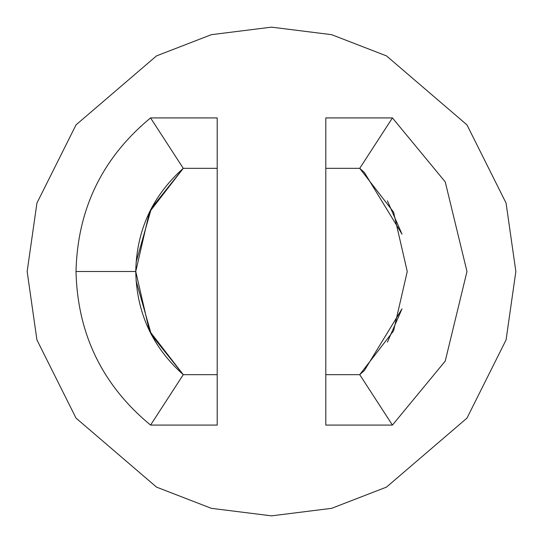 <?xml version="1.0" encoding="UTF-8"?>
<svg xmlns="http://www.w3.org/2000/svg" width="543" height="543" viewBox="0 0 543 543"><rect width="100%" height="100%" fill="white"/><g stroke="black" fill="none" stroke-linecap="round" stroke-linejoin="round"><path stroke-width="0.81" d="M359.724 374.67L325.8 374.67L325.8 425.081L392.433 425.081L325.8 425.081L325.8 117.919L392.433 117.919L445.233 181.891L466.98 271.5L445.233 361.109L392.433 425.081L359.724 374.67L392.433 425.081L445.233 361.109L466.98 271.5L445.233 181.891L392.433 117.919L359.724 168.33L393.573 212.123L407.25 271.5L393.573 330.877L359.724 374.67L393.573 330.877L407.25 271.5L393.573 212.123L359.724 168.33L325.8 168.33L325.8 374.67L359.724 374.67L364.401 370.482L402.003 308.865L387.403 342.165M136.069 280.765L151.409 334.793L183.276 374.67C152.454 347.181 136.612 312.788 135.75 271.5L76.02 271.5C77.506 334.033 102.356 385.231 150.567 425.081L183.276 374.67L217.2 374.67L217.2 168.33L183.276 168.33C152.454 195.819 136.612 230.212 135.75 271.5C136.612 312.788 152.454 347.181 183.276 374.67L149.427 330.877L135.75 271.5C136.612 230.212 152.454 195.819 183.276 168.33L150.567 117.919C102.356 157.769 77.506 208.967 76.02 271.5L135.75 271.5L149.427 212.123L183.276 168.33L217.2 168.33L217.2 425.081L150.567 425.081C102.356 385.231 77.506 334.033 76.02 271.5C77.506 208.967 102.356 157.769 150.567 117.919L217.2 117.919L217.2 168.33L217.2 117.919L150.567 117.919L183.276 168.33L151.409 208.207L136.069 262.235M387.403 200.835L402.003 234.135L364.401 172.518L359.724 168.33L392.433 117.919L325.8 117.919L325.8 168.33L359.724 168.33M27.15 271.5L36.924 203.082L76.02 124.89L156.513 55.895L211.349 34.671L271.5 27.15L331.651 34.671L386.487 55.895L466.98 124.89L506.076 203.082L515.85 271.5L506.076 339.918L466.98 418.11L386.487 487.105L331.651 508.329L271.5 515.85L211.349 508.329L156.513 487.105L76.02 418.11L36.924 339.918L27.15 271.5L36.924 339.918L76.02 418.11L156.513 487.105L211.349 508.329L271.5 515.85L331.651 508.329L386.487 487.105L466.98 418.11L506.076 339.918L515.85 271.5L506.076 203.082L466.98 124.89L386.487 55.895L331.651 34.671L271.5 27.15L211.349 34.671L156.513 55.895L76.02 124.89L36.924 203.082L27.15 271.5M183.276 374.67L150.567 425.081L217.2 425.081L217.2 374.67L183.276 374.67"/></g></svg>

